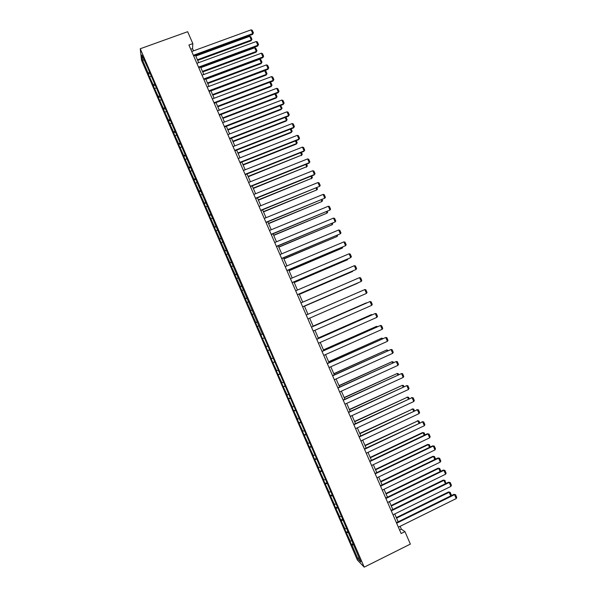 <?xml version="1.0" encoding="UTF-8"?>
<svg xmlns="http://www.w3.org/2000/svg" width="597" height="597" viewBox="0 0 597 597"><rect width="100%" height="100%" fill="white"/><g stroke="black" fill="none" stroke-linecap="round" stroke-linejoin="round"><path stroke-width="0.9" d="M141.519 60.215L357.379 560.038L364.222 567.15L140.25 48.753L141.519 60.215M353.752 544.673L351.961 545.061L351.379 544.486L352.984 543.695M358.924 557.449L357.976 558.986L351.961 545.061M351.737 540.807L350.267 541.128L349.685 540.569L351.379 544.486M350.267 541.128L346.103 532.27L347.752 531.464M346.432 528.539L344.969 528.875L344.409 528.352L346.103 532.27M344.969 528.875L340.835 520.062L342.588 519.211M341.141 516.278L339.686 516.636L339.141 516.151L340.835 520.062M339.686 516.636L335.566 507.868L337.447 506.965L262.717 333.954L260.807 334.775L262.464 338.618L264.374 337.79M335.85 504.04L334.402 504.405L333.88 503.965L335.566 507.868M334.402 504.405L330.305 495.697L332.201 494.786M330.566 491.809L329.126 492.189L328.619 491.794L330.305 495.697M329.126 492.189L325.052 483.533L326.947 482.63M325.29 479.592L323.858 479.995L323.373 479.63L325.052 483.533M323.858 479.995L319.805 471.376L321.701 470.481M320.022 467.391L318.126 467.488L319.805 471.376M318.597 467.809L314.559 459.242L316.462 458.354M314.753 455.205L312.888 455.354L314.559 459.242M313.335 455.63L309.328 447.116L311.224 446.235M309.492 443.026L307.649 443.235L309.328 447.116M308.089 443.474L304.097 435.012L306 434.131M304.239 430.87L302.425 431.131L304.097 435.012M302.843 431.325L298.873 422.915L300.776 422.042M298.993 418.721L297.202 419.042L298.873 422.915M297.597 419.198L293.657 410.833L295.56 409.967M293.754 406.587L291.985 406.96L293.657 410.833M292.366 407.079L288.441 398.759L290.343 397.901M288.515 394.468L286.769 394.901L288.441 398.759M287.135 394.975L283.232 386.707L285.142 385.849M283.284 382.364L281.568 382.849L283.232 386.707M281.918 382.886L278.03 374.662L279.941 373.812M278.06 370.267L276.366 370.812L278.03 374.662M276.702 370.804L272.836 362.64L274.747 361.789M272.844 358.193L271.172 358.782L272.836 362.64M271.486 358.745L267.65 350.618L269.56 349.782M267.635 346.126L265.986 346.775L267.65 350.618M266.284 346.693L262.464 338.618M261.083 334.656L255.628 322.79L257.538 321.97M257.516 321.902L255.628 322.79M255.889 322.634L250.456 310.821L252.374 310M252.322 309.88L250.456 310.821M250.703 310.619L245.292 298.866L247.21 298.052M247.128 297.866L245.292 298.866M245.524 298.627L240.136 286.918L242.054 286.112M241.942 285.859L240.136 286.918M240.345 286.642L234.987 274.993L236.897 274.187M236.763 273.874L234.987 274.993M235.181 274.672L229.838 263.076L231.755 262.277M231.591 261.896L229.838 263.076M230.017 262.717L224.696 251.173L226.614 250.374M226.427 249.942L224.696 251.173M224.853 250.777L219.562 239.278L221.48 238.494M221.263 237.994L219.562 239.278M219.703 238.845L214.427 227.397L216.353 226.621M216.107 226.054L214.427 227.397M214.554 226.927L209.308 215.539L211.226 214.763M210.957 214.136L209.308 215.539M209.413 215.024L204.189 203.681L206.107 202.913M205.816 202.226L204.189 203.681M204.278 203.137L199.077 191.846L200.995 191.085M200.674 190.339L199.152 191.256L199.077 191.846M199.152 191.256L193.965 180.025L195.891 179.264M195.54 178.451L194.025 179.398L193.965 180.025M194.025 179.398L188.861 168.212L190.794 167.458M190.413 166.585L188.906 167.548L188.861 168.212M188.906 167.548L183.772 156.414L185.607 155.698M185.294 154.735L183.794 155.713L183.772 156.414M183.794 155.713L178.675 144.623L180.398 143.967M180.182 142.892L178.69 143.884L178.675 144.623M178.69 143.884L173.593 132.855L175.234 132.228M175.07 131.064L173.585 132.079L173.593 132.855M173.585 132.079L168.511 121.094L170.152 120.475M169.966 119.243L168.488 120.281L168.511 121.094M168.488 120.281L163.444 109.348L165.078 108.729M164.832 107.467L163.399 108.49L163.444 109.348M163.399 108.49L158.377 97.61L160.011 97.005M159.668 95.736L158.317 96.721L158.377 97.61M158.317 96.721L153.31 85.893L154.951 85.289M154.511 84.005L153.235 84.961L153.31 85.893M153.235 84.961L148.257 74.185L149.899 73.58M149.377 72.289L148.168 73.215L148.257 74.185M148.168 73.215L142.414 59.909L141.892 55.058L147.638 67.573L262.426 334.074M337.469 506.972L360.879 561.978L357.976 558.986M193.525 50.842L192.562 48.633L192.824 43.596L188.913 45.014L401.132 533.524L404.945 531.636L401.341 529.114L400.124 526.308M348.447 532.397L346.67 532.8M343.148 520.129L341.38 520.554M337.857 507.883L336.096 508.323M332.574 495.644L330.82 496.107M327.29 483.421L325.544 483.898M322.014 471.212L320.283 471.712M316.746 459.011L315.022 459.533M311.485 446.832L309.768 447.369M306.231 434.661L304.522 435.22M300.978 422.512L299.276 423.086M295.731 410.37L294.045 410.96M290.493 398.244L288.814 398.856M285.262 386.125L283.59 386.759M280.03 374.028L278.374 374.677M274.814 361.939L273.157 362.61M269.598 349.872L267.949 350.551M264.389 337.812L262.747 338.514M258.889 325.895L257.553 326.484M253.695 313.865L252.367 314.47M248.509 301.843L247.18 302.47M243.322 289.843L242.009 290.485M238.143 277.859L236.837 278.508M232.972 265.881L231.666 266.546M227.8 253.919L226.509 254.598M222.636 241.972L221.353 242.666M217.48 230.032L216.204 230.748M212.331 218.114L211.062 218.838M207.189 206.204L205.928 206.943M202.047 194.309L200.793 195.062M196.92 182.428L195.667 183.197M191.786 170.555L190.547 171.346M186.667 158.705L185.436 159.503M181.555 146.862L180.324 147.675M176.443 135.034L175.22 135.862M171.339 123.213L170.123 124.057M166.235 111.408L165.033 112.266M161.145 99.624L159.944 100.49M156.056 87.841L154.862 88.729M150.974 76.08L149.787 76.983M404.945 531.636L410.363 544.098L364.222 567.15M192.824 43.596L187.652 31.701L140.25 48.753M398.169 521.808L394.751 513.95M392.811 509.495L389.386 501.607M387.468 497.189L384.035 489.279M382.125 484.891L378.685 476.966M376.789 472.615L373.334 464.667M371.461 460.354L367.998 452.384M366.14 448.101L362.663 440.108M360.819 435.87L357.342 427.855M355.513 423.646L352.021 415.609M350.208 411.437L346.708 403.378M344.909 399.244L341.394 391.162M339.618 387.057L336.096 378.961M334.327 374.894L330.798 366.767M329.051 362.737L325.507 354.596M323.775 350.603L320.223 342.432M318.507 338.477L314.947 330.283M313.238 326.365L309.671 318.149M307.985 314.268L304.418 306.052M302.724 302.149L299.172 293.978M297.463 290.045L293.925 281.911M292.209 277.963L288.694 269.866M286.963 265.881L283.463 257.829M281.724 253.822L278.239 245.807M276.486 241.778L273.023 233.8M271.254 229.741L267.807 221.808M266.038 217.718L262.605 209.823M260.814 205.711L257.404 197.861M255.606 193.719L252.21 185.906M250.404 181.742L247.024 173.966M245.203 169.772L241.837 162.033M240.009 157.824L236.658 150.123M234.822 145.884L231.494 138.22M229.636 133.959L226.323 126.333M224.457 122.042L221.166 114.46M219.293 110.146L216.01 102.602M214.129 98.259L210.868 90.751M208.965 86.386L205.719 78.916M203.816 74.521L200.585 67.095M198.667 62.678L195.458 55.29M190.771 49.29L192.562 48.633M399.594 529.979L401.341 529.114M144.101 60.17L142.414 59.909M191.734 51.499L251.113 29.85L252.747 33.589L252.561 34.402L253.427 32.917L252.747 33.589L193.376 55.29M193.659 55.946L252.561 34.402M251.113 29.85L252.285 30.298L253.427 32.917M197.674 60.394L251.113 40.775L251.292 39.992L197.398 59.767M195.786 56.051L249.688 36.327L250.837 36.76L251.956 39.327L251.113 40.775M251.956 39.327L251.292 39.992L249.688 36.327M196.876 63.334L256.217 41.521L257.859 45.26L257.658 46.051L258.531 44.574L257.859 45.26L198.525 67.133M198.794 67.759L257.658 46.051M256.217 41.521L257.389 41.954L258.531 44.574M202.025 75.185L261.329 53.2L262.971 56.946L262.762 57.708L263.643 56.252L262.971 56.946L203.674 78.991M203.935 79.58L262.762 57.708M261.329 53.2L262.493 53.626L263.643 56.252M202.704 71.968L256.113 52.208L256.3 51.446L202.443 71.371M200.823 67.648L254.695 47.775L255.844 48.2L256.964 50.767L256.113 52.208M256.964 50.767L256.3 51.446L254.695 47.775M207.741 83.558L261.113 63.648L261.322 62.916L207.495 82.99M205.875 79.267L259.71 59.237L260.852 59.655L261.979 62.222L261.113 63.648M261.979 62.222L261.322 62.916L259.71 59.237M207.174 87.05L266.449 64.894L268.09 68.648L267.866 69.379L268.762 67.939L268.09 68.648L208.831 90.856M209.077 91.423L267.866 69.379M266.449 64.894L267.613 65.312L268.762 67.939M212.778 95.162L266.128 75.095L266.344 74.394L212.547 94.624M210.928 90.893L264.732 70.715L265.866 71.118L266.993 73.692L266.128 75.095M266.993 73.692L266.344 74.394L264.732 70.715M212.338 98.93L271.575 76.603L273.217 80.356L272.986 81.058L273.881 79.632L273.217 80.356L213.995 102.744M214.226 103.274L272.986 81.058M271.575 76.603L272.732 77.013L273.881 79.632M217.83 106.781L271.142 86.565L271.366 85.886L217.607 106.266M269.859 82.237L270.889 82.595L272.016 85.177L271.366 85.886L269.784 82.267M272.016 85.177L271.142 86.565M217.502 110.826L276.702 88.319L278.351 92.08L278.098 92.759L279.008 91.348L278.351 92.08L219.159 114.639M219.383 115.139L278.098 92.759M276.702 88.319L277.859 88.722L279.008 91.348M222.882 118.407L276.165 98.042L276.404 97.393L222.674 117.922M275.224 93.856L275.918 94.087L277.045 96.669L276.404 97.393L274.904 93.975M277.045 96.669L276.165 98.042M222.674 122.728L281.836 100.057L283.485 103.818L283.224 104.468L284.142 103.072L283.485 103.818L224.338 126.542M224.539 127.019L283.224 104.468M281.836 100.057L282.985 100.445L284.142 103.072M227.942 130.049L281.187 109.535L281.441 108.908L227.741 129.594M280.605 105.475L282.082 108.176L281.441 108.908L280.03 105.691M282.082 108.176L281.187 109.535M227.853 134.646L286.978 111.803L288.627 115.572L288.358 116.191L289.276 114.811L288.627 115.572L229.517 138.467M229.703 138.914L288.358 116.191M286.978 111.803L288.127 112.176L289.276 114.811M233.002 141.705L286.217 121.034L286.485 120.437L232.815 141.273M285.985 117.102L287.12 119.691L286.485 120.437L285.165 117.422M287.12 119.691L286.217 121.034M233.039 146.578L292.127 123.564L293.776 127.333L293.493 127.922L294.418 126.564L293.776 127.333L234.696 150.407M234.882 150.817L293.493 127.922M292.127 123.564L293.269 123.922L294.418 126.564M238.076 153.369L291.254 132.549L291.53 131.982L237.897 152.974M291.127 128.848L292.164 131.221L291.53 131.982L290.299 129.168M292.164 131.221L291.254 132.549M238.225 158.518L297.276 135.332L298.933 139.108L298.634 139.668L299.567 138.325L298.933 139.108L239.89 162.354M240.054 162.735L298.634 139.668M297.276 135.332L298.41 135.691L299.567 138.325M243.419 170.481L302.433 147.116L304.089 150.899L303.783 151.429L304.724 150.108L304.089 150.899L245.083 174.317M245.24 174.667L303.783 151.429M302.433 147.116L303.567 147.459L304.724 150.108M248.621 182.451L307.597 158.914L309.253 162.697L308.933 163.205L309.888 161.899L309.253 162.697L250.292 186.294M250.427 186.615L308.933 163.205M307.597 158.914L308.731 159.25L309.888 161.899M253.829 194.435L312.768 170.727L314.425 174.518L314.089 174.996L315.052 173.697L314.425 174.518L255.501 198.279M255.628 198.577L314.089 174.996M312.768 170.727L313.895 171.048L315.052 173.697M259.038 206.435L317.947 182.555L319.604 186.346L260.829 210.547M260.71 210.286L319.604 186.346L320.223 185.518L319.067 182.861L317.947 182.555M264.255 218.45L323.126 194.391L324.79 198.189L266.031 222.532M265.934 222.3L324.79 198.189L325.402 197.346L324.238 194.689L323.126 194.391M269.486 230.472L328.313 206.241L329.977 210.04L271.247 234.531M271.157 234.33L329.977 210.04L330.589 209.189L329.425 206.532L328.313 206.241M274.71 242.516L333.507 218.106L335.171 221.912L276.463 246.546M276.389 246.374L335.171 221.912L335.775 221.047L334.611 218.383L333.507 218.106M279.948 254.568L338.7 229.979L340.372 233.793L281.687 258.576M281.627 258.434L340.372 233.793L340.969 232.912L339.805 230.248L338.7 229.979M285.187 266.635L343.909 241.875L345.573 245.688L286.918 270.613M286.873 270.501L345.573 245.688L346.17 244.792L345.006 242.128L343.909 241.875M243.151 165.048L296.299 144.078L296.59 143.534L242.986 164.682M296.269 140.601L297.216 142.765L296.59 143.534L295.448 140.929M297.216 142.765L296.299 144.078M248.225 176.742L301.649 155.101L248.083 176.399M301.418 152.369L302.269 154.317L301.649 155.101L300.597 152.698M302.269 154.317L301.351 155.616M253.315 188.451L306.716 166.682L253.18 188.137M306.574 164.153L307.336 165.891L306.716 166.682L305.746 164.481M307.336 165.891L306.403 167.167M258.404 200.167L311.783 178.272L258.285 199.883M311.731 175.943L312.403 177.466L311.783 178.272L310.91 176.279M312.403 177.466L311.462 178.734M263.501 211.898L316.858 189.876L263.396 211.644M316.895 187.749L317.47 189.062L316.858 189.876L316.074 188.085M268.605 223.644L321.94 201.495L268.508 223.412M322.067 199.57L322.552 200.667L321.94 201.495L321.246 199.913M273.717 235.397L327.029 213.129L273.627 235.203M327.246 211.405L327.634 212.286L327.029 213.129L326.425 211.748M278.829 247.165L332.126 224.77L278.754 247.001M332.432 223.256L332.723 223.92L332.126 224.77L331.611 223.591M283.948 258.949L337.223 236.427L283.888 258.814M337.618 235.114L337.223 236.427L336.798 235.457M289.075 270.747L342.327 248.091L289.03 270.635M342.812 246.986L342.327 248.091L341.991 247.33M290.44 278.709L349.118 253.777L350.79 257.591L292.157 282.672M292.12 282.59L350.79 257.591L351.379 256.695L350.208 254.023L349.118 253.777M294.209 282.553L347.439 259.777L294.172 282.478M348.014 258.874L347.439 259.777L347.193 259.217M295.694 290.806L354.334 265.695L356.006 269.516L297.403 294.739M297.381 294.687L356.006 269.516L356.596 268.598L355.424 265.926L354.334 265.695M299.343 294.373L352.551 271.471L299.321 294.328M352.917 270.896L352.551 271.471L352.402 271.12M300.955 302.91L359.551 277.62L361.23 281.448L302.649 306.821M302.642 306.798L361.23 281.448L361.812 280.523L360.64 277.844L359.551 277.62M304.485 306.209L357.678 283.172L304.477 306.194M306.216 315.037L364.782 289.567L306.216 315.037M307.903 318.925L366.461 293.396L364.782 289.567L365.864 289.776L367.036 292.455L366.461 293.396M307.985 314.261L361.155 291.135L307.985 314.261M311.492 327.171L370.013 301.522L311.477 327.141M313.179 331.059L371.692 305.358L370.013 301.522L371.088 301.724L372.267 304.41L371.692 305.358M313.149 326.149L366.289 302.866L313.134 326.119M316.768 339.32L375.252 313.492L316.738 339.253M318.462 343.215L376.931 317.335L375.252 313.492L376.326 313.686L377.498 316.365L376.931 317.335M318.32 338.044L371.424 314.604L318.291 337.984M371.61 315.029L371.424 314.604L372.237 314.746M322.052 351.476L380.498 325.477L322.007 351.387M323.746 355.379L382.177 329.32L380.498 325.477L381.565 325.656L382.744 328.343L382.177 329.32M323.492 349.961L376.565 326.358L323.455 349.872M376.841 326.992L376.565 326.358L377.662 326.626M327.343 363.655L385.752 337.477L327.283 363.528M329.037 367.558L387.431 341.32L385.752 337.477L386.811 337.641L387.99 340.335L387.431 341.32M332.633 375.849L391.005 349.484L332.566 375.692M334.335 379.752L392.692 353.334L391.005 349.484L392.065 349.641L393.244 352.334L392.692 353.334M337.939 388.05L396.266 361.506L337.857 387.863M339.633 391.96L397.953 365.364L396.266 361.506L397.326 361.655L398.505 364.349L397.953 365.364M343.245 400.266L401.535 373.543L343.148 400.05M344.947 404.184L403.229 377.408L401.535 373.543L402.587 373.677L403.766 376.379L403.229 377.408M348.558 412.497L406.811 385.595L348.447 412.251M350.26 416.422L408.505 389.46L406.811 385.595L407.855 385.722L409.042 388.423L408.505 389.46M353.879 424.743L412.087 397.662L353.752 424.46M355.581 428.668L413.781 401.527L412.087 397.662L413.131 397.774L414.318 400.475L413.781 401.527M411.512 397.595L413.131 397.774M359.2 437.004L417.378 409.736L359.066 436.691M360.909 440.937L419.072 413.609L417.378 409.736L418.415 409.841L419.601 412.549L419.072 413.609M416.781 409.639L418.415 409.841M364.536 449.272L422.669 421.825L364.386 448.929M366.245 453.213L424.363 425.706L422.669 421.825L423.698 421.915L424.885 424.631L424.363 425.706M422.064 421.706L423.698 421.915M369.871 461.563L427.967 433.929L427.348 433.78L369.707 461.183M371.58 465.503L429.668 437.817L427.967 433.929L428.997 434.012L430.183 436.728L429.668 437.817M427.348 433.78L428.997 434.012M375.214 473.861L433.273 446.049L432.638 445.869L375.035 473.458M376.931 477.809L434.974 449.937L433.273 446.049L434.295 446.116L435.482 448.84L434.974 449.937M432.638 445.869L434.295 446.116M328.678 361.886L381.714 338.126L328.626 361.767M382.08 338.969L381.714 338.126L382.901 338.603M333.865 373.826L386.863 349.909L333.798 373.677M387.326 350.961L386.863 349.909L388.14 350.596M339.059 385.781L392.028 361.7L338.977 385.595M392.58 362.961L392.028 361.7L393.065 361.842L393.393 362.595M344.26 397.744L397.192 373.506L344.163 397.535M397.833 374.983L397.192 373.506L398.221 373.64L398.647 374.61M349.461 409.721L402.363 385.319L349.357 409.482M403.102 387.013L402.363 385.319L403.393 385.446L403.915 386.64M354.67 421.713L407.535 397.154L354.558 421.445M408.37 399.057L407.535 397.154L408.564 397.266L409.184 398.677M406.982 397.095L408.564 397.266M359.894 433.721L412.721 408.997L359.76 433.422M413.646 411.117L412.721 408.997L413.743 409.102L414.452 410.736M412.146 408.908L413.743 409.102M365.11 445.743L417.907 420.855L364.968 445.407M418.922 423.183L417.907 420.855L418.922 420.945L419.736 422.803M417.325 420.736L418.922 420.945M370.341 457.772L423.101 432.728L422.504 432.579L370.185 457.414M424.213 435.273L423.101 432.728L424.109 432.803L425.019 434.885M422.504 432.579L424.109 432.803M375.573 469.817L428.295 444.608L427.691 444.437L375.409 469.429M429.504 447.369L428.295 444.608L429.303 444.675L430.31 446.981M427.691 444.437L429.303 444.675M380.565 486.182L438.579 458.183L437.937 457.966L380.371 485.742M382.281 490.13L440.28 462.078L438.579 458.183L439.601 458.242L440.787 460.959L440.28 462.078M437.937 457.966L439.601 458.242M380.819 481.876L433.504 456.504L432.877 456.302L380.632 481.458M434.803 459.481L433.504 456.504L434.504 456.563L435.609 459.093M432.877 456.302L434.504 456.563M385.923 498.51L443.892 470.332L443.235 470.085L385.714 498.032M387.64 502.465L445.601 474.227L443.892 470.332L444.914 470.376L446.101 473.1L445.601 474.227M443.235 470.085L444.914 470.376M386.065 493.95L438.713 468.414L438.079 468.182L385.863 493.503M440.108 471.608L438.713 468.414L439.713 468.458L440.825 471.257M438.079 468.182L439.713 468.458M391.281 510.853L449.22 482.488L448.541 482.212L391.065 510.345M393.005 514.808L450.922 486.391L449.22 482.488L450.228 482.518L451.422 485.249L450.922 486.391M448.541 482.212L450.228 482.518M391.311 506.04L443.929 480.339L443.28 480.078L391.102 505.555M445.414 483.742L443.929 480.339L444.922 480.376L445.884 483.518M443.28 480.078L444.922 480.376M396.654 523.211L454.541 494.659L453.862 494.361L396.415 522.673M398.371 527.173L456.25 498.562L454.541 494.659L455.548 494.682L456.75 497.413L456.25 498.562M453.862 494.361L455.548 494.682M396.572 518.136L449.145 492.271L448.489 491.98L396.348 517.621M450.735 495.898L449.145 492.271L450.138 492.301L451.31 494.973L450.959 495.786M448.489 491.98L450.138 492.301"/></g></svg>
